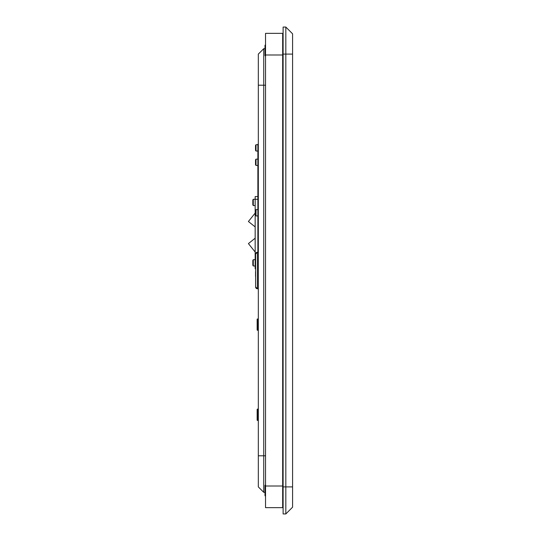 <?xml version="1.0" encoding="UTF-8"?>
<svg xmlns="http://www.w3.org/2000/svg" width="541" height="541" viewBox="0 0 541 541"><rect width="100%" height="100%" fill="white"/><g stroke="black" fill="none" stroke-linecap="round" stroke-linejoin="round"><path stroke-width="0.81" d="M255.616 273.205L255.616 267.795M255.616 254.047L255.616 254.047A1.806 1.806 0 0 1 257.421 252.241L257.421 288.759L255.616 286.953A1.806 1.806 180 0 0 257.421 288.759L255.616 286.953L255.616 254.047L257.421 252.241L255.616 254.047M255.169 226.902L248.414 221.506L255.169 213.059M255.169 252.038L248.414 243.592L255.169 238.196M252.823 260.491L252.823 265.205A5.41 5.41 0 0 0 253.289 265.989L255.169 265.989L255.169 268.694L255.616 268.694M255.616 265.989L255.169 265.989L255.169 196.566L257.874 196.566M257.874 199.271L253.289 199.271A5.41 5.41 0 0 0 252.823 200.055L252.823 204.796A5.41 5.41 0 0 0 253.289 205.58L253.289 199.271M285.824 513.95L285.824 27.05L292.586 33.812L292.586 507.188L285.824 513.95L283.119 513.95L283.119 27.05L285.824 27.05M282.666 486.001L282.666 507.641L265.536 507.641L265.536 486.001L282.666 486.001L282.666 54.999L265.536 54.999L265.536 33.359L282.666 33.359L282.666 54.999M265.536 486.001L265.536 54.999M264.995 492.31L263.731 492.31L258.321 486.9L258.321 54.1L263.731 48.69L264.995 48.69M263.731 48.69L263.731 492.31M258.321 144.264L257.874 144.264L257.874 252.241M257.151 409.808L257.151 420.174L257.151 409.808M265.536 496.232L264.995 495.691L264.995 485.324L265.536 484.783M253.289 265.989L253.289 259.68L255.169 259.68M255.528 276.458L255.528 271.738A5.41 5.41 0 0 1 255.616 271.562M255.528 257.367L255.528 262.054A5.41 5.41 0 0 0 255.616 262.229M255.528 215.014L255.528 210.422A5.41 5.41 0 0 1 255.994 209.638L257.874 209.638M255.528 215.162A5.41 5.41 0 0 0 255.994 215.947L255.994 209.638M255.528 150.242A5.41 5.41 0 0 0 255.994 151.027L255.994 144.718A5.41 5.41 0 0 0 255.528 145.502L255.528 150.182M255.994 159.142A5.41 5.41 0 0 0 255.528 159.926L255.528 164.674A5.41 5.41 0 0 0 255.994 165.458L255.994 159.142L257.874 159.142M255.528 163.639L255.528 161.056M265.536 56.217L264.995 55.676L264.995 45.309L265.536 44.768M257.151 420.005L257.151 409.354M257.151 319.19L258.321 319.19L258.05 330.281L257.421 330.281L257.421 318.92L257.151 330.01L257.151 319.231M257.151 321.449L257.151 327.758L257.151 321.449M283.119 486.9L292.586 486.9M292.586 54.1L283.119 54.1M265.536 85.207L258.321 85.207M258.321 455.793L265.536 455.793M258.321 145.617L257.874 145.617M257.421 420.445L257.421 409.084L258.05 409.084L258.05 420.445L257.421 420.445M258.321 252.241L257.421 252.241M258.321 288.759L257.421 288.759M282.666 493.209L283.119 493.209M282.666 487.799L283.119 487.799M253.289 205.58L255.169 205.58M253.289 259.68L253.289 259.68A5.41 5.41 0 0 0 252.823 260.464L252.823 260.464M255.994 215.947L257.874 215.947M255.994 151.027L257.874 151.027M255.994 144.718L257.874 144.718M255.994 165.458L257.874 165.458M282.666 53.201L283.119 53.201M282.666 47.791L283.119 47.791"/></g></svg>
